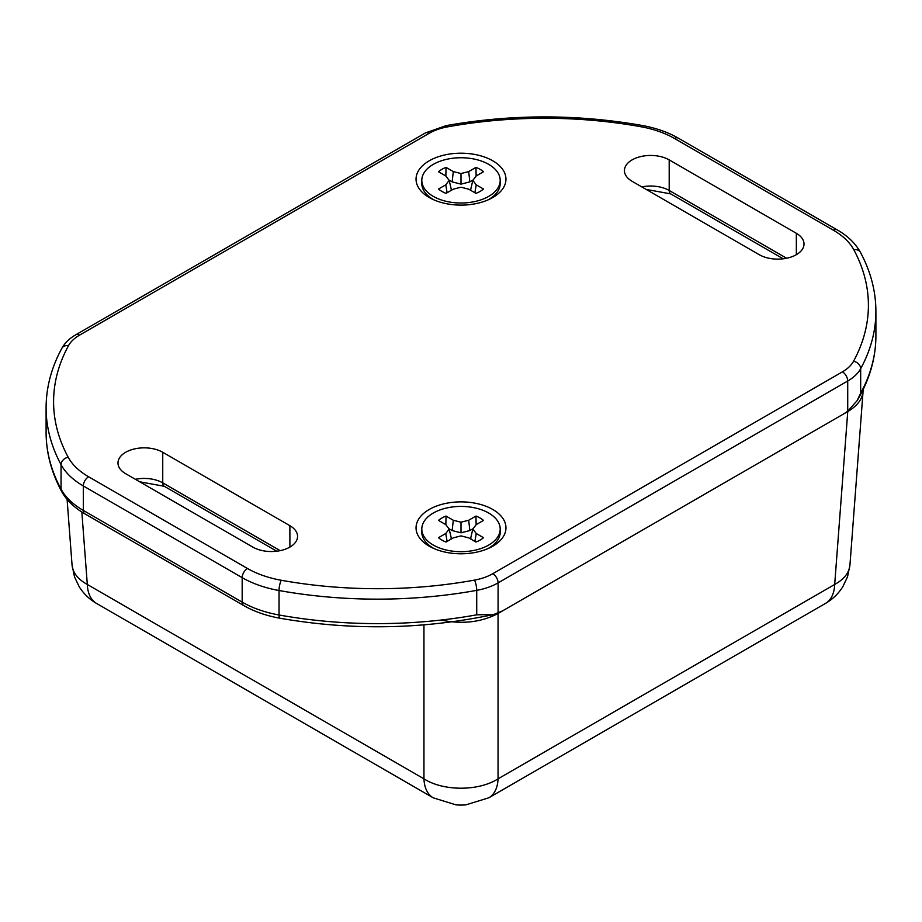 <?xml version="1.0" encoding="UTF-8"?>
<svg xmlns="http://www.w3.org/2000/svg" width="922" height="922" viewBox="0 0 922 922"><rect width="100%" height="100%" fill="white"/><g stroke="black" fill="none" stroke-linecap="round" stroke-linejoin="round"><path stroke-width="1.38" d="M72.066 565.025L74.475 576.803L79.154 586.68C83.648 593.768 89.469 599.358 96.591 603.461L96.591 603.461A44.948 25.954 -60 0 1 87.313 584.467C77.921 579.27 72.838 572.804 72.054 565.048M433.317 797.864A44.948 25.954 -60 0 1 433.236 797.818A44.948 25.954 -60 0 1 433.213 797.807A44.948 25.954 -60 0 1 423.947 778.825L87.313 584.467L81.839 512.01M849.946 565.048C849.162 572.804 844.079 579.27 834.687 584.467A44.948 25.954 60 0 1 825.409 603.461L825.409 603.461C832.531 599.358 838.352 593.768 842.846 586.68L847.525 576.803L849.934 565.025M488.683 797.864A44.948 25.954 -120 0 0 488.764 797.818A44.948 25.954 -120 0 0 488.787 797.807A44.948 25.954 -120 0 0 498.053 778.825C478.645 791.33 443.355 791.33 423.947 778.825L423.947 624.874M863.107 389.614L863.061 391.516C862.289 399.295 857.183 405.991 847.756 411.581L498.053 613.487C481.307 622.281 462.291 624.471 441.016 620.057M857.126 400.644C869.573 379.795 875.819 358.185 875.9 335.827A331.332 191.292 180 0 1 860.675 393.152L857.137 400.644L847.721 411.27L843.261 414.174L502.548 610.894L493.673 614.501L476.72 614.824A331.332 191.292 180 0 1 279.043 614.986A7.491 1.821 100.2 0 0 279.942 618.236C351.893 630.74 423.14 629.496 493.673 614.501M429.214 546.181A44.948 25.954 180 0 1 425.538 543.784A44.948 25.954 180 0 1 430.551 508.737A44.948 25.954 180 0 1 491.449 508.737A44.948 25.954 180 0 1 496.462 543.784A44.948 25.954 180 0 1 429.214 546.181M429.214 197.504A44.948 25.954 180 0 1 425.538 195.107A44.948 25.954 180 0 1 430.551 160.059A44.948 25.954 180 0 1 491.449 160.059A44.948 25.954 180 0 1 496.462 195.107A44.948 25.954 180 0 1 429.214 197.504M759.255 254.703L632.112 181.3A26.219 15.144 180 0 1 624.436 170.593A26.219 15.144 180 0 1 640.617 156.602A26.219 15.144 180 0 1 669.199 159.886L796.343 233.289A26.219 15.144 180 0 1 804.019 243.996A26.219 15.144 180 0 1 787.826 257.976A26.219 15.144 180 0 1 759.255 254.703M252.801 547.092L125.657 473.689A26.219 15.144 180 0 1 117.981 462.982A26.219 15.144 180 0 1 134.174 449.002A26.219 15.144 180 0 1 162.745 452.276L289.888 525.69A26.219 15.144 180 0 1 297.564 536.385A26.219 15.144 180 0 1 281.383 550.376A26.219 15.144 180 0 1 252.801 547.092M471.453 190.762L470.646 189.702L472.836 180.378L476.236 184.826L483.497 189.022A27.026 15.605 180 0 1 475.959 193.366L468.699 189.171L461 187.212L453.301 189.171L446.041 193.366A27.026 15.605 180 0 1 438.503 189.022L445.764 184.826L449.164 180.378L451.354 189.702L450.547 190.762M476.236 184.826L474.888 192.744M445.764 184.826L447.112 192.744M448.853 179.986L452.149 181.876L453.301 171.584L461 173.543L468.699 171.584L475.959 167.389A27.026 15.605 180 0 1 483.497 171.734L476.236 175.929L472.836 180.378M452.149 181.876L461 184.135L461 173.543M449.164 180.378L445.764 175.929L438.503 171.734A27.026 15.605 180 0 1 446.041 167.389L453.301 171.584M446.041 167.389L445.856 176.044M488.718 196.374A39.197 22.635 180 0 1 445.994 201.284A39.197 22.635 180 0 1 421.803 180.378A39.197 22.635 180 0 1 461 157.743A39.197 22.635 180 0 1 500.197 180.378A39.197 22.635 180 0 1 488.718 196.374M475.959 167.389L476.144 176.044M461 184.135L469.851 181.876L468.699 171.584M469.851 181.876L473.147 179.986M500.197 180.378L500.197 183.49A39.197 22.635 180 0 1 491.922 197.4A39.197 22.635 180 0 1 488.718 199.486A39.197 22.635 180 0 1 487.911 199.947M434.089 199.947A39.197 22.635 180 0 1 430.078 197.4A39.197 22.635 180 0 1 421.803 183.49L421.803 180.378M471.453 539.439L470.646 538.367L472.836 529.055L476.236 533.492L483.497 537.687A27.026 15.605 180 0 1 475.959 542.044L468.699 537.849L461 535.889L453.301 537.849L446.041 542.044A27.026 15.605 180 0 1 438.503 537.687L445.764 533.492L449.164 529.055L451.354 538.367L450.547 539.439M476.236 533.492L474.888 541.421M445.764 533.492L447.112 541.421M448.853 528.652L452.149 530.553L453.301 520.25L461 522.209L468.699 520.25L475.959 516.055A27.026 15.605 180 0 1 483.497 520.411L476.236 524.606L472.836 529.055M452.149 530.553L461 532.801L461 522.209M449.164 529.055L445.764 524.606L438.503 520.411A27.026 15.605 180 0 1 446.041 516.055L453.301 520.25M446.041 516.055L445.856 524.722M488.718 545.052A39.197 22.635 180 0 1 445.994 549.961A39.197 22.635 180 0 1 421.803 529.055A39.197 22.635 180 0 1 461 506.42A39.197 22.635 180 0 1 500.197 529.055A39.197 22.635 180 0 1 488.718 545.052M475.959 516.055L476.144 524.722M461 532.801L469.851 530.553L468.699 520.25M469.851 530.553L473.147 528.652M500.197 529.055L500.197 532.155A39.197 22.635 180 0 1 491.922 546.066A39.197 22.635 180 0 1 488.718 548.164A39.197 22.635 180 0 1 487.911 548.613M434.089 548.613A39.197 22.635 180 0 1 430.078 546.066A39.197 22.635 180 0 1 421.803 532.155L421.803 529.055M847.756 411.581L834.687 584.467L498.053 778.825L498.053 613.487M425.468 132.906L75.823 334.767A7.491 4.322 60 0 1 79.569 335.135L429.214 133.275A7.491 4.322 60 0 0 425.468 132.906L446.19 125.611C511.456 114.063 576.734 114.005 642.058 125.45A7.491 1.821 100.2 0 0 640.732 126.706A82.415 47.575 180 0 1 674.535 138.496L833.384 230.212A82.415 47.575 180 0 1 853.807 249.724A323.841 186.97 180 0 1 853.53 361.263A44.948 25.954 180 0 1 842.431 371.843L492.786 573.703A44.948 25.954 180 0 1 474.473 580.111A323.841 186.97 180 0 1 281.268 580.272A7.491 1.821 100.2 0 0 279.043 590.518L279.043 614.986A89.907 51.909 180 0 1 242.175 602.124A7.491 4.322 120 0 0 243.719 605.558C254.149 611.528 266.228 615.746 279.942 618.236M474.473 580.111A7.491 1.832 79.7 0 1 476.72 590.357A331.332 191.292 0 0 1 279.043 590.518A89.907 51.909 0 0 1 242.175 577.656A7.491 4.322 -60 0 1 247.465 568.482L88.616 476.766A7.491 4.322 -60 0 0 83.326 485.952L83.326 510.419A89.907 51.909 180 0 1 61.048 489.121L61.048 464.653A7.491 5.843 -28.3 0 1 68.193 457.254A323.841 186.97 180 0 1 68.47 345.715A7.491 5.832 28.5 0 0 61.889 348.251C51.413 367.532 46.158 387.401 46.1 407.858A331.332 191.292 0 0 0 61.048 464.653A89.907 51.909 0 0 0 83.326 485.952L242.175 577.656L242.175 602.124L83.326 510.419A7.491 4.322 120 0 0 84.87 513.842L243.719 605.558M61.601 491.391C51.321 472.271 46.158 452.587 46.1 432.326A331.332 191.292 180 0 0 61.048 489.121A7.491 5.843 151.7 0 0 61.601 491.391C66.476 500.231 74.233 507.711 84.87 513.842M498.087 613.13L498.087 582.877L847.721 381.017L847.721 411.27M860.675 393.152L860.675 368.685A331.332 191.292 0 0 0 875.9 311.359C875.842 291.098 870.679 271.414 860.399 252.282C855.524 243.454 847.767 235.974 837.13 229.832L678.281 138.127A7.491 4.322 -60 0 0 674.535 138.496M446.19 125.611A7.491 1.832 79.7 0 1 447.527 126.867A323.841 186.97 180 0 1 640.732 126.706M833.384 230.212A7.491 4.322 -60 0 1 837.13 229.832M429.214 133.275A44.948 25.954 180 0 1 447.527 126.867M853.807 249.724A7.491 5.843 -28.3 0 1 860.399 252.282M853.53 361.263A7.491 5.832 28.5 0 1 860.675 368.685A52.439 30.276 0 0 1 847.721 381.017A7.491 4.322 60 0 0 842.431 371.843M68.47 345.715A44.948 25.954 180 0 1 79.569 335.135M492.786 573.703A7.491 4.322 60 0 1 498.087 582.877A52.439 30.276 0 0 1 476.72 590.357L476.72 614.824M88.616 476.766A82.415 47.575 180 0 1 68.193 457.254M281.268 580.272A82.415 47.575 180 0 1 247.465 568.482M783.181 258.805L670.743 193.897A7.491 4.322 -60 0 1 669.199 190.474A26.219 15.144 0 0 0 641.85 186.912M786.604 258.252L669.199 190.474L669.199 159.886M796.343 254.703L796.343 233.289M276.727 551.206L164.3 486.297A7.491 4.322 -60 0 1 162.745 482.863A26.219 15.144 0 0 0 135.396 479.313M280.15 550.653L162.745 482.863L162.745 452.276M289.888 547.092L289.888 525.69M96.591 603.461L433.236 797.818L456.079 804.894L460.988 805.102L465.737 804.906L488.787 797.807L825.409 603.461M863.061 391.516L849.934 565.163M67.099 499.401L72.066 565.163M875.9 335.827L875.9 311.359M642.058 125.45C655.773 127.928 667.851 132.157 678.281 138.127M61.889 348.251C64.874 342.892 69.519 338.397 75.823 334.767M46.1 432.326L46.1 407.858M670.743 193.897L646.161 189.402M164.3 486.297L139.706 481.803M489.375 199.279L491.922 197.4M432.625 199.279L430.078 197.4M489.375 547.956L491.922 546.066M432.625 547.956L430.078 546.066"/></g></svg>

